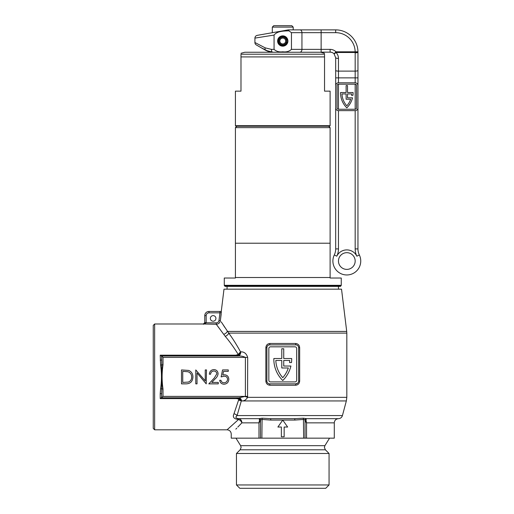 <?xml version="1.0" encoding="UTF-8"?>
<svg xmlns="http://www.w3.org/2000/svg" width="514" height="514" viewBox="0 0 514 514"><rect width="100%" height="100%" fill="white"/><g stroke="black" fill="none" stroke-linecap="round" stroke-linejoin="round"><path stroke-width="0.77" d="M154.65 429.813L153.256 428.419L153.256 325.375L154.65 323.981L154.65 429.813L227.059 429.813L238.554 419.488C233.857 418.994 232.334 417.079 233.992 413.751L238.894 399.14L236.703 398.607L236.703 397.785L239.447 398.607L241.317 400.894L237.082 415.575C235.129 417.117 235.63 418.145 238.58 418.672L259.095 418.672L262.101 418.203L270.724 418.672L294.798 418.672L270.724 418.672L270.724 420.066L261.877 419.443L260.482 419.964A1.394 1.369 -0 0 0 259.204 418.595M325.722 488.3L239.807 488.3L236.459 484.959L329.063 484.959L325.722 488.3M210.348 318.41A2.782 2.782 0 0 0 213.137 321.199A2.782 2.782 0 0 0 215.919 318.41A2.782 2.782 0 0 0 213.137 315.628A2.782 2.782 0 0 0 210.348 318.41M236.703 398.607L160.22 398.607L163.002 396.39L245.396 396.39L238.946 397.785L161.614 397.785L161.614 394.065A1.394 0.443 0 0 0 160.22 393.628L160.612 388.648C161.743 380.81 161.743 372.971 160.612 365.146L160.22 355.187L161.492 356.009L238.027 356.009A4.176 2.737 90 0 0 240.764 351.833C244.15 351.711 246.457 353.568 247.684 357.403L247.568 397.341C246.097 399.931 244.092 401.113 241.561 400.894L238.894 399.14A1.394 0.347 123.6 0 1 239.447 398.607M221.2 321.835L228.73 333.117C232.636 338.392 236.568 344.631 240.52 351.833L238.245 354.467C233.851 347.387 229.507 341.341 225.203 336.317L216.285 324.308M305.04 420.066A1.394 1.394 180 0 1 306.428 418.672L338.424 418.672C335.905 418.936 334.53 420.33 334.286 422.849L334.286 438.166L305.04 438.166L305.04 419.964L303.652 419.443L294.798 420.066L294.798 418.672L303.421 418.203L306.428 418.672L305.991 419.977L306.543 422.849L305.04 420.934A1.394 1.009 180 0 1 305.991 419.977M238.567 418.672L237.654 418.621M236.292 416.494L236.999 415.653M238.875 354.898L235.83 356.009L235.83 355.187L238.245 354.467A1.394 0.418 47.6 0 0 238.875 354.898L240.764 351.833M154.65 323.981L203.39 323.981L204.778 322.586M329.551 438.166L324.899 445.677L240.623 445.677L241.124 447.437L240.147 449.801L325.375 449.801L329.063 453.489L236.459 453.489L236.459 484.959M217.242 325.529L223.661 334.273A4.176 3.148 -32.5 0 0 227.259 331.421L346.712 331.421L341.527 289.17L223.995 289.17L221.264 311.445M269.953 343.474L295.576 343.474C298.056 343.725 299.424 345.119 299.662 347.657L299.662 381.073C299.418 383.617 298.056 385.012 295.576 385.249L269.953 385.249C267.466 385.005 266.104 383.611 265.86 381.073L265.86 347.657C266.104 345.112 267.473 343.718 269.953 343.474L269.67 344.868A2.782 2.782 0 0 0 266.888 347.657L266.888 381.073A2.782 2.782 0 0 0 269.67 383.862L295.852 383.862A2.782 2.782 0 0 0 298.634 381.073L298.634 347.657A2.782 2.782 0 0 0 295.852 344.868L269.67 344.868M273.84 359.254A29.799 29.799 0 0 0 282.764 380.521A29.799 29.799 0 0 0 290.905 366.032L283.734 366.032L283.734 360.468L289.71 360.468A27.852 27.852 0 0 1 289.536 362.556L291.502 362.556A29.799 29.799 0 0 0 291.676 358.515L283.734 358.515L283.734 348.768L281.788 348.768L281.788 358.515L273.853 358.515A29.799 29.799 0 0 0 273.84 359.254M218.996 320.44L220.371 320.607C219.915 322.856 218.534 324.071 216.246 324.257L216.246 322.876C217.775 322.753 218.694 321.944 218.996 320.44L219.934 312.84L208.96 312.84A2.782 2.782 0 0 0 206.172 315.628L206.165 322.876L203.39 324.257L204.778 322.766L204.778 315.628A4.176 4.176 0 0 1 208.96 311.445L221.341 311.445L220.371 320.607L221.161 314.215M268.835 348.492L268.835 380.238A1.67 1.67 0 0 0 270.505 381.908L295.017 381.908A1.67 1.67 0 0 0 296.687 380.238L296.687 348.492A1.67 1.67 0 0 0 295.017 346.821L270.505 346.821A1.67 1.67 0 0 0 268.835 348.492M281.788 367.985L288.328 367.985A27.852 27.852 0 0 1 282.764 377.687A27.852 27.852 0 0 1 275.819 360.468L281.788 360.468L281.788 367.985M295.576 385.249L295.852 383.862L297.799 383.071M214.216 378.098L216.85 373.826C216.632 372.065 215.623 371.127 213.83 371.005C211.871 371.166 210.791 372.239 210.599 374.218L209.352 374.218C209.583 371.391 211.093 369.842 213.895 369.579C216.458 369.765 217.865 371.147 218.097 373.717C217.82 375.708 216.882 377.372 215.282 378.715L211.794 382.429L218.277 382.429L218.277 383.862L208.812 383.862L214.216 378.098M188.728 370.44C191.555 371.706 192.949 373.922 192.923 377.07C192.66 381.555 190.296 383.817 185.817 383.862L181.5 383.862L181.5 369.932L188.728 370.44M247.684 396.39L245.396 396.39L245.396 357.403L163.002 357.403L161.614 356.009L161.807 364.837L163.002 364.837C161.807 372.875 161.807 380.913 163.002 388.957L163.002 396.39M206.21 383.862L197.029 372.926L197.029 383.862L195.783 383.862L195.783 369.932L205.247 380.893L205.247 369.932L206.493 369.932L206.21 383.862M224.2 376.184L221.136 376.897L222.562 369.932L228.274 369.932L228.274 371.365L223.539 371.365L222.787 375.027L224.425 374.757C227.188 375.002 228.653 376.518 228.807 379.313C228.595 382.352 226.976 383.984 223.956 384.215C221.528 384.022 220.114 382.712 219.703 380.289L220.956 380.289C221.348 381.876 222.376 382.712 224.027 382.789C226.192 382.596 227.368 381.42 227.561 379.255C227.361 377.263 226.244 376.235 224.2 376.184M230.529 426.684L238.554 419.488A4.176 2.859 -133.9 0 1 241.869 422.849C228.017 437.356 228.017 437.356 241.869 422.849L237.789 427.108M235.849 429.139L236.748 428.194M262.101 418.203L261.877 438.166L231.236 438.166L231.236 433.989C230.985 431.458 229.597 430.064 227.059 429.813M224.785 327.354L222.896 324.405M305.04 438.166L303.652 438.166L303.421 418.203M261.877 438.166L303.652 438.166M233.375 415.762L233.433 416.751M287.634 427.031L282.764 420.066L277.888 427.031L281.37 427.031L281.37 436.778L284.152 436.778L284.152 427.031L287.634 427.031M260.482 438.166L260.482 419.964M259.531 419.977A1.394 1.009 0 0 1 260.482 420.934L258.979 422.849L259.531 419.977L259.095 418.672A1.394 1.394 -0 0 1 260.482 420.066M160.612 365.146L161.807 364.837L161.807 388.957L163.002 388.957M160.612 388.648L161.807 388.957L161.614 394.065M247.684 357.403L245.396 357.403C243.148 356.273 240.687 355.804 238.027 356.009M238.554 419.488L238.58 418.672A4.176 3.315 -90 0 1 241.869 422.849L258.979 422.849L258.979 438.166M233.992 413.751A4.176 2.763 -155 0 1 237.082 415.575L342.427 415.575C341.784 417.503 340.454 418.537 338.424 418.672M238.669 400.194A4.176 1.818 -171 0 1 241.304 400.946L346.346 400.946L346.821 397.341L247.568 397.341A4.176 0.694 -165.2 0 0 245.274 396.628M238.946 397.785A4.176 2.705 -90 0 1 241.561 400.894M346.712 331.421L346.821 333.117L228.73 333.117A4.176 2.878 -37.3 0 1 225.203 336.317M305.04 419.964A1.394 1.369 180 0 1 306.325 418.595M161.614 359.729A1.394 0.443 0 0 1 160.22 360.173M182.746 382.429L188.33 382.075C190.566 381.182 191.677 379.512 191.677 377.07C191.664 374.436 190.443 372.663 188.008 371.75L182.746 371.365L182.746 382.429M269.67 383.862L269.953 385.249M295.576 343.474L295.852 344.868M221.354 312.673L219.934 312.84L219.934 311.445M204.778 322.766L216.246 322.876M204.778 322.657L206.172 322.657M328.716 126.238L330.11 127.633L235.418 127.633L235.418 278.029L224.277 278.029L224.277 285.315L224.438 285.707L341.084 285.707L340.416 286.382L225.113 286.382L224.438 285.707M224.277 285.315L341.251 285.315L341.251 278.029L330.11 278.029L330.11 277.502L235.418 277.502M330.11 277.502L330.11 243.212L235.418 243.212M240.989 56.906L240.989 54.214C240.989 52.974 240.989 52.974 240.989 54.214L324.54 54.214C324.54 52.974 324.54 52.974 324.54 54.214L324.54 91.151L330.11 91.151L330.11 125.686L235.418 125.686L235.418 91.151L240.989 91.151L240.989 56.906L324.54 56.906M244.812 52.255L320.717 52.255L244.812 52.255L240.989 53.276M330.11 125.686L329.551 126.238L235.971 126.238L235.418 125.686M324.54 53.315L320.717 52.255M272.317 27.094L273.711 25.7L291.811 25.7L293.205 27.094L272.317 27.094L272.317 32.703L257.212 35.363C255.786 35.729 255.021 36.642 254.912 38.107L254.912 42.508L265.243 47.879L271.437 49.376A2.782 1.131 90 0 0 272.568 52.158L265.603 50.295L256.306 44.924A2.782 2.782 0 0 1 254.912 42.508M272.317 52.158L272.317 52.158A13.923 13.923 0 0 1 271.418 52.113M293.205 27.094L293.205 29.876M288.335 29.876L257.212 35.363L288.335 29.876L335.681 29.876A22.282 22.282 0 0 1 357.956 51.766A2.782 0.675 179 0 1 357.95 51.818A2.782 0.675 179 0 1 355.168 52.492L336.008 52.492A2.782 0.482 135 0 1 334.042 53.784A5.57 5.57 0 0 0 330.11 52.158L321.128 52.158L321.128 49.376L330.11 49.376A8.352 8.352 0 0 1 336.008 51.818A8.352 8.352 0 0 0 330.11 49.376L330.11 52.158A5.57 5.57 0 0 1 334.042 53.784L336.008 51.818L355.168 51.818L355.174 52.833A2.782 0.675 180 0 0 357.956 52.158L357.956 70.437L357.956 52.158M355.174 261.041A8.352 8.352 0 0 0 346.821 252.682A8.352 8.352 0 0 0 338.463 261.041A8.352 8.352 0 0 0 346.821 269.394A8.352 8.352 0 0 0 355.174 261.041A8.352 8.352 0 0 1 346.821 269.394A8.352 8.352 0 0 1 338.463 261.041M271.437 49.376L274.065 49.376C276.378 51.458 279.275 52.261 282.764 51.785C286.272 52.255 289.17 51.451 291.457 49.376L301.943 49.376L301.943 32.665L291.457 32.665L291.457 49.376M334.042 53.784L335.681 57.729L335.681 70.437L335.681 57.729A2.782 0.675 0 0 0 338.463 58.403L338.463 71.112L355.174 71.112A2.782 0.675 180 0 0 357.956 70.437L357.956 248.898A13.923 13.923 0 0 0 359.35 254.97A13.923 13.923 0 0 1 346.821 274.964A13.923 13.923 0 0 1 334.286 254.97A13.923 13.923 0 0 0 335.681 248.898L335.681 70.437L335.681 77.865L338.463 77.865L338.463 82.793A2.782 2.782 0 0 0 335.681 85.581L335.681 107.856A2.782 2.782 0 0 0 338.463 110.645L355.174 110.645A2.782 2.782 0 0 0 357.956 107.856L357.956 85.581A2.782 2.782 0 0 0 355.174 82.793L338.463 82.793M269.201 51.747L261.073 47.673L265.603 50.295L269.721 51.863M276.834 31.907L264.729 34.04M287.917 41.017A5.153 5.153 0 0 1 282.764 46.17A5.153 5.153 0 0 1 277.611 41.017A5.153 5.153 0 0 1 282.764 35.864A5.153 5.153 0 0 1 287.917 41.017M274.065 49.376L274.065 35.068L254.912 38.107L274.065 35.068C277.316 30.936 283.966 31.046 288.913 30.834L291.457 32.665M288.348 29.876L288.913 30.834M335.681 32.665A19.493 19.493 0 0 1 355.168 51.818L357.956 51.766A22.282 22.282 0 0 0 335.681 29.876A22.282 22.282 0 0 1 357.956 51.766A22.282 22.282 0 0 0 335.681 29.876L335.681 32.665L321.128 32.665L321.128 49.376L301.943 49.376A2.782 1.921 -90 0 1 300.028 52.158M265.243 47.879A2.782 1.6 120 0 0 265.603 50.295L268.61 51.586M340.551 92.938A20.888 20.888 0 0 0 346.821 107.856A20.888 20.888 0 0 0 352.508 97.833L347.515 97.833L347.515 93.933L351.672 93.933A19.493 19.493 0 0 1 351.55 95.328L352.951 95.328A20.888 20.888 0 0 0 353.086 92.539L347.515 92.539L347.515 85.581L346.121 85.581L346.121 92.539L340.551 92.539A20.888 20.888 0 0 0 340.551 92.938M337.068 85.581L337.068 107.856A1.394 1.394 0 0 0 338.463 109.251L355.174 109.251A1.394 1.394 0 0 0 356.568 107.856L356.568 85.581A1.394 1.394 0 0 0 355.174 84.187L338.463 84.187A1.394 1.394 0 0 0 337.068 85.581M346.121 99.228L350.657 99.228A19.493 19.493 0 0 1 346.821 105.839A19.493 19.493 0 0 1 341.964 93.933L346.121 93.933L346.121 99.228M335.681 107.856L335.681 85.581M278.974 41.017A3.791 3.791 0 0 0 282.514 44.802A3.791 3.791 0 0 0 286.523 41.512L287.32 41.615A4.594 4.594 0 0 1 282.462 45.605A4.594 4.594 0 0 1 278.164 41.017A4.594 4.594 0 0 1 282.462 36.43A4.594 4.594 0 0 1 287.32 40.42L286.523 40.522A3.791 3.791 0 0 0 282.514 37.233A3.791 3.791 0 0 0 278.974 41.017M286.523 41.512L285.662 41.403A2.923 2.923 0 0 1 282.572 43.934A2.923 2.923 0 0 1 279.834 41.017A2.923 2.923 0 0 1 282.572 38.1A2.923 2.923 0 0 1 285.662 40.638L286.523 40.522M160.22 398.607L160.22 393.628M160.22 355.187L235.83 355.187M216.246 324.257L203.39 323.981M163.002 357.403L163.002 364.837M334.286 422.849L306.543 422.849L306.543 438.166M294.798 420.066L270.724 420.066M265.86 381.073L266.888 381.073M265.86 347.657L266.888 347.657M298.634 381.073L299.662 381.073M298.634 347.657L299.662 347.657M206.172 315.628L204.778 315.628A4.176 4.176 0 0 1 208.96 311.445L208.96 312.84M338.463 110.645L338.463 248.898L335.681 248.898A13.923 13.923 0 0 1 334.286 254.97L336.792 256.184A11.141 11.141 0 0 1 356.844 256.184A16.711 16.711 0 0 1 355.174 248.898L355.174 110.645M355.174 248.898L357.956 248.898A13.923 13.923 0 0 0 359.35 254.97A13.923 13.923 0 0 1 360.744 261.041M338.463 248.898A16.711 16.711 0 0 1 336.792 256.184M355.174 109.251L355.174 84.187M355.174 82.793L355.174 77.865L338.463 77.865L338.463 71.112A2.782 0.675 0 0 1 335.681 70.437M338.463 84.187L338.463 109.251M357.956 77.865L355.174 77.865L355.174 52.833M336.008 51.818L336.008 52.492C337.608 54.137 338.424 56.11 338.463 58.403M321.128 29.876L321.128 32.665L301.943 32.665A2.782 1.921 -90 0 0 300.028 29.876M359.35 254.97L356.844 256.184M325.375 449.801L324.398 447.437L324.899 445.677M329.063 453.489L329.063 484.959M346.821 333.117L346.821 397.341M342.427 415.575L346.346 400.946M240.147 449.801L236.459 453.489M240.623 445.677L235.971 438.166M338.463 286.382L338.463 289.17M341.251 285.315L341.084 285.707M330.11 127.633L330.11 243.212M227.059 286.382L227.059 289.17M236.806 126.238L235.418 127.633"/></g></svg>
